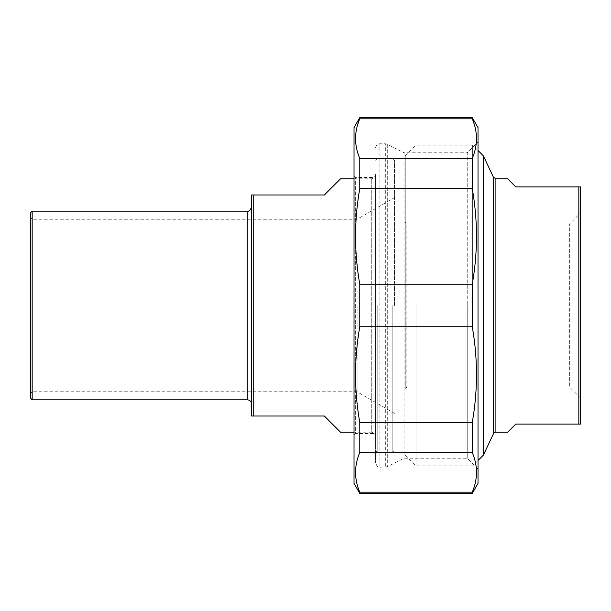 <?xml version="1.0" encoding="UTF-8"?>
<svg xmlns="http://www.w3.org/2000/svg" width="611" height="611" viewBox="0 0 611 611"><rect width="100%" height="100%" fill="white"/><g stroke="black" fill="none" stroke-linecap="round" stroke-linejoin="round"><path stroke-width="0.46" stroke-dasharray="3.06 2.29" d="M354.021 435.154L354.021 175.846L354.021 435.154L355.64 433.543L355.64 177.457L355.64 433.543L373.97 433.543L373.97 177.457L373.97 433.543L375.582 435.154L375.582 175.846L375.582 435.154M354.021 175.846L355.64 177.457L373.97 177.457L375.582 175.846M375.582 305.5L375.582 462.924L375.582 305.5M354.021 127.592L354.021 483.408M375.582 148.076C375.841 145.456 377.277 144.02 379.897 143.768L379.897 467.232L379.897 143.768L385.335 143.768L385.335 467.232L385.335 143.768L387.29 144.234L404.062 152.781L404.062 458.219L404.062 152.781L467.232 152.781L467.232 305.5L467.232 152.781L478.016 141.996L478.016 469.004L478.016 141.996M472.257 493.383L472.257 492.176L359.78 492.176L359.78 493.383M359.78 422.461L359.78 452.537L472.257 452.537L472.257 422.461L359.78 422.461C354.159 390.559 354.159 358.665 359.78 326.77L472.257 326.77L472.257 284.23L359.78 284.23L359.78 326.77M359.78 158.463L359.78 188.539L472.257 188.539L472.257 158.463L359.78 158.463C354.159 145.25 354.159 132.037 359.78 118.824L472.257 118.824L472.257 117.618M359.78 117.618L359.78 118.824M478.016 483.408L478.016 127.592M472.257 452.537C477.878 465.75 477.878 478.963 472.257 492.176M472.257 326.77C477.878 358.665 477.878 390.559 472.257 422.461M472.257 188.539C477.878 220.441 477.878 252.335 472.257 284.23M472.257 118.824C477.878 132.037 477.878 145.25 472.257 158.463M359.78 284.23C354.159 252.335 354.159 220.441 359.78 188.539M359.78 492.176C354.159 478.963 354.159 465.75 359.78 452.537M467.232 305.5L467.232 458.219L467.232 305.5M507.672 178.809L515.753 186.897L580.45 186.897L580.45 424.103L515.753 424.103L507.672 432.191M578.831 424.103L578.831 186.897M405.238 222.228L405.238 388.772L405.238 222.228L406.857 223.847L406.857 387.153L406.857 223.847L569.666 223.847L569.666 387.153L569.666 223.847L580.45 213.063L580.45 397.937L580.45 213.063M405.238 305.5L405.238 155.897L405.238 305.5M483.408 155.897L483.408 455.103M580.45 397.937L569.666 387.153L406.857 387.153L405.238 388.772M416.022 305.5L416.022 465.888L416.022 305.5M472.624 305.5L472.624 145.113L472.624 305.5M340.541 432.191L324.372 416.022L251.587 416.022L251.587 194.978L324.372 194.978L340.541 178.809M253.206 194.978L253.206 416.022M32.169 211.154L32.169 399.846M30.55 305.5L30.55 217.623L30.55 305.5M30.55 398.227L30.55 212.773M357.107 305.5L357.107 391.758L357.107 305.5M251.587 404.161L251.587 206.839L251.587 404.161M377.201 305.5L377.201 452.407L377.201 305.5M392.835 305.5L392.835 452.407L392.835 305.5M375.582 436.506L375.582 174.494L375.582 436.506A4.315 4.315 0 0 0 371.274 432.191L371.274 178.809L371.274 432.191L354.021 432.191M394.454 305.5L394.454 160.204L394.454 305.5M387.29 144.234L387.29 466.766L387.29 144.234M495.903 178.809L495.903 432.191M493.467 433.741L493.467 177.259M247.272 399.846L247.272 211.154M478.016 469.004L467.232 458.219L404.062 458.219L387.29 466.766L379.897 467.232C378.881 466.33 378.14 469.271 375.582 462.924M405.238 455.103L416.022 465.888L472.624 465.888L478.016 460.495M405.238 155.897L416.022 145.113L472.624 145.113L478.016 150.505M354.021 178.809L371.274 178.809C373.894 178.549 375.33 177.114 375.582 174.494M394.454 197.674L357.107 219.242L32.169 219.242L30.55 217.623M394.454 413.326L357.107 391.758L32.169 391.758L30.55 393.377M375.582 450.796L377.201 452.407L392.835 452.407L394.454 450.796M375.582 160.204L377.201 158.593L392.835 158.593L394.454 160.204"/><path stroke-width="0.92" d="M359.78 493.383L359.78 492.176L472.257 492.176L472.257 493.383L359.78 493.383L354.021 483.408L354.021 127.592L359.78 117.618L359.78 118.824C354.159 132.037 354.159 145.25 359.78 158.463L472.257 158.463L472.257 188.539L359.78 188.539L359.78 158.463M472.257 493.383L478.016 483.408L478.016 127.592L472.257 117.618L472.257 118.824L359.78 118.824M359.78 326.77L359.78 284.23L472.257 284.23L472.257 326.77L359.78 326.77C354.159 358.665 354.159 390.559 359.78 422.461L472.257 422.461L472.257 452.537L359.78 452.537L359.78 422.461M359.78 452.537C354.159 465.75 354.159 478.963 359.78 492.176M472.257 492.176C477.878 478.963 477.878 465.75 472.257 452.537M472.257 158.463C477.878 145.25 477.878 132.037 472.257 118.824M472.257 284.23C477.878 252.335 477.878 220.441 472.257 188.539M472.257 422.461C477.878 390.559 477.878 358.665 472.257 326.77M359.78 188.539C354.159 220.441 354.159 252.335 359.78 284.23M495.903 432.191L507.672 432.191L515.753 424.103L580.45 424.103L580.45 186.897L515.753 186.897L507.672 178.809L495.903 178.809L495.903 432.191A2.696 2.696 0 0 0 493.467 433.741L483.408 455.103L483.408 155.897L478.016 150.505M578.831 186.897L578.831 424.103M354.021 178.809L340.541 178.809L324.372 194.978L251.587 194.978L251.587 416.022L324.372 416.022L340.541 432.191L354.021 432.191M253.206 416.022L253.206 194.978M32.169 211.154L30.55 212.773L30.55 398.227L32.169 399.846L32.169 211.154L247.272 211.154L247.272 399.846A4.315 4.315 0 0 1 251.587 404.161M495.903 178.809L493.467 177.259L493.467 433.741M472.257 117.618L359.78 117.618M493.467 177.259L483.408 155.897M483.408 455.103L478.016 460.495M32.169 399.846L247.272 399.846M247.272 211.154C248.929 211.742 250.365 210.306 251.587 206.839"/></g></svg>
